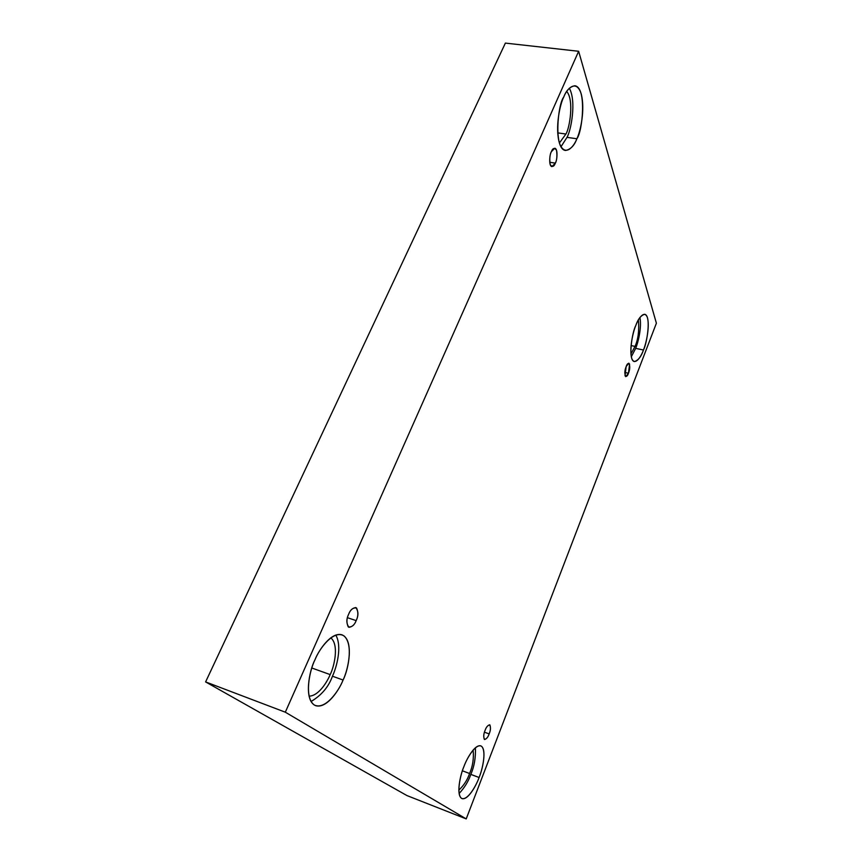 <?xml version="1.0" encoding="UTF-8"?>
<svg xmlns="http://www.w3.org/2000/svg" width="862" height="862" viewBox="0 0 862 862"><rect width="100%" height="100%" fill="white"/><g stroke="black" fill="none" stroke-linecap="round" stroke-linejoin="round"><path stroke-width="1.29" d="M489.153 733.896C490.726 730.2 490.887 727.162 489.627 724.802C487.655 725.405 486.136 727.28 485.069 730.416C486.297 726.914 487.903 725.104 489.907 724.964C490.812 727.636 490.564 730.61 489.153 733.896C487.957 737.355 486.351 739.187 484.325 739.38C483.399 736.73 483.647 733.745 485.069 730.416C483.496 734.122 483.334 737.161 484.584 739.531C486.577 738.906 488.097 737.032 489.153 733.896L484.455 732.204L489.153 733.896M628.473 373.246C630.036 369.248 630.165 365.897 628.84 363.182L626.146 366.576C627.17 363.635 628.312 362.805 629.583 364.066L628.473 373.246C627.471 376.166 626.318 377.017 625.036 375.81L626.146 366.576C624.573 370.585 624.444 373.946 625.758 376.651L628.473 373.246L624.799 372.438L628.473 373.246M555.354 163.133C556.981 161.097 558.274 148.695 554.772 148.232L551.368 151.68C552.768 147.984 554.481 147.51 556.518 150.257C557.305 155.763 556.917 160.063 555.354 163.133C553.997 166.797 552.283 167.303 550.225 164.664C549.396 159.136 549.773 154.804 551.368 151.68C549.719 153.727 548.447 166.15 551.928 166.603L555.354 163.133L549.719 162.271L555.354 163.133M356.157 620.618C358.614 615.554 358.495 611.19 355.801 607.548C352.493 608.033 350.112 610.253 348.647 614.218C350.435 609.574 353.064 607.494 356.556 607.99C358.409 612.16 358.28 616.362 356.157 620.618C354.433 625.198 351.804 627.31 348.28 626.933C346.373 622.795 346.492 618.56 348.647 614.218C346.179 619.304 346.287 623.668 348.97 627.321C352.321 626.825 354.713 624.584 356.157 620.618L347.44 617.688L356.157 620.618M643.451 350.004C646.856 343.992 651.489 315.826 644.744 314.264C640.94 315.352 637.945 319.123 635.757 325.599C638.063 318.865 644.571 309.178 647.481 317.809C649.937 327.506 645.907 344.326 643.451 350.004C641.253 356.437 634.928 366.533 631.749 358.452C629.023 349.11 633.171 331.385 635.757 325.599C632.234 331.751 627.644 360.09 634.324 361.587C638.246 360.413 641.285 356.556 643.451 350.004L635.682 348.367L643.451 350.004M639.938 317.475C641.91 327.614 637.988 343.001 635.682 348.367C637.988 343.001 641.91 327.614 639.938 317.475M635.035 346.395C638.182 339.348 639.313 330.502 638.408 319.888C639.313 330.502 638.182 339.348 635.035 346.395L631.059 345.565L635.035 346.395L630.919 354.002L635.035 346.395M479.089 777.502C482.483 769.895 487.213 748.809 480.77 745.856C474.876 744.121 466.622 758.948 463.907 766.62C466.773 758.344 475.986 742.688 481.632 746.352C486.685 751.427 482.3 769.949 479.089 777.502C476.384 785.357 467.56 801.143 461.515 798.341C456.02 793.967 460.491 774.442 463.907 766.62C460.383 774.388 455.653 795.658 462.032 798.611C468.174 800.389 476.503 784.948 479.089 777.502L470.814 774.388L479.089 777.502M475.404 747.753C475.792 757.72 474.262 766.587 470.814 774.388C474.262 766.587 475.792 757.72 475.404 747.753M469.574 773.505C472.753 766.318 473.938 758.506 473.119 750.08C473.938 758.506 472.753 766.318 469.574 773.505L462.398 770.8L469.574 773.505C467.419 779.905 463.842 785.454 458.821 790.163C463.842 785.454 467.419 779.905 469.574 773.505M343.076 680.021C348.42 669.989 354.487 639.927 341.934 634.809C331.31 631.674 318.929 649.797 314.942 659.861C319.188 648.687 333.95 628.958 344.272 636.113C353.679 645.056 347.892 670.162 343.076 680.021C339.165 690.419 325.34 710.568 314.199 704.965C303.833 697.196 309.663 670.173 314.942 659.861C309.329 670.151 303.295 700.472 315.611 705.666C326.838 709.038 339.337 689.751 343.076 680.021L332.452 676.207L343.076 680.021M335.781 635.046C342.311 646.371 336.676 667.231 332.452 676.207C336.676 667.231 342.311 646.371 335.781 635.046M330.178 674.601C334.251 666.585 339.305 644.668 330.76 637.837C339.305 644.668 334.251 666.585 330.178 674.601L311.839 668.007L330.178 674.601C327.097 682.187 318.304 696.237 309.016 696.119C318.304 696.237 327.097 682.187 330.178 674.601M576.861 138.76C582.518 131.951 587.033 87.137 574.814 85.758C569.911 86.685 566.215 90.467 563.716 97.083C566.884 88.603 576.29 78.819 581.182 93.786C585.427 109.98 580.255 132.015 576.861 138.76C573.898 146.755 564.879 157.487 559.513 143.383C554.751 127.63 560.084 103.925 563.716 97.083C557.822 104.13 553.469 149.234 565.504 150.462C570.622 149.46 574.404 145.559 576.861 138.76L567.002 137.36L576.861 138.76M569.34 88.215C576.678 101.522 570.913 130.862 567.002 137.36C570.913 130.862 576.678 101.522 569.34 88.215M565.914 134.03C569.577 128.6 574.318 100.067 566.722 91.48C574.318 100.067 569.577 128.6 565.914 134.03L557.671 132.867L565.914 134.03L559.395 142.995L565.914 134.03M505.38 43.1L205.609 681.917L285.311 712.195L578.639 51.278L505.38 43.1L578.639 51.278L656.391 323.207L466.213 818.9L285.311 712.195L205.609 681.917L406.95 795.572L466.213 818.9L406.95 795.572L205.609 681.917L505.38 43.1M578.639 51.278L285.311 712.195L466.213 818.9L656.391 323.207L578.639 51.278M560.99 146.745L567.002 137.36L560.99 146.745M311.031 701.528C321.483 695.311 328.627 686.874 332.452 676.207C328.627 686.874 321.483 695.311 311.031 701.528M459.101 793.514C464.575 787.642 468.486 781.263 470.814 774.388C468.486 781.263 464.575 787.642 459.101 793.514M631.307 356.782L635.682 348.367L631.307 356.782"/></g></svg>
